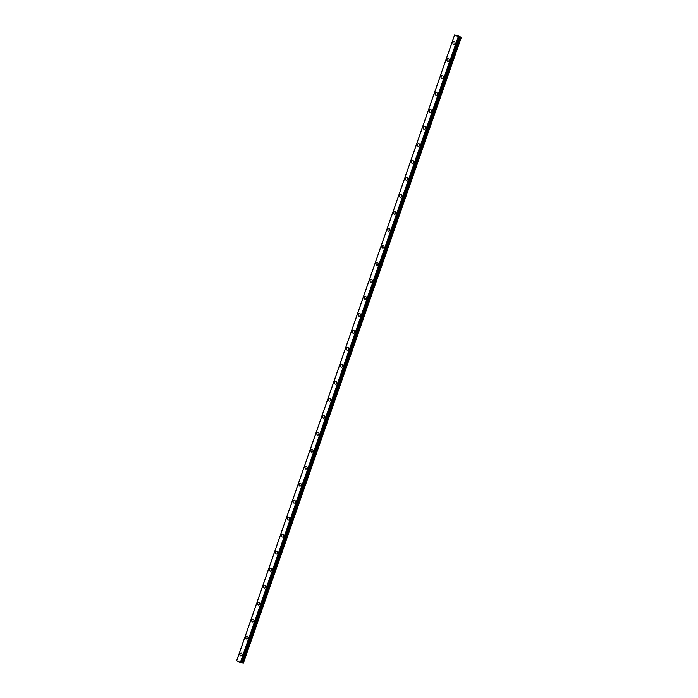 <?xml version="1.0" encoding="UTF-8"?>
<svg xmlns="http://www.w3.org/2000/svg" width="698" height="698" viewBox="0 0 698 698"><rect width="100%" height="100%" fill="white"/><g stroke="black" fill="none" stroke-linecap="round" stroke-linejoin="round"><path stroke-width="1.05" d="M240.775 655.998A1.44 1.126 98.4 0 1 241.194 653.154A1.44 1.126 98.4 0 1 240.775 655.998A1.44 1.126 98.4 0 1 241.194 653.154M246.691 639.01A1.44 1.126 98.4 0 1 247.109 636.157A1.44 1.126 98.4 0 1 246.691 639.01A1.44 1.126 98.4 0 1 247.109 636.166M252.606 622.023A1.44 1.126 98.4 0 1 253.034 619.17A1.44 1.126 98.4 0 1 252.606 622.023A1.44 1.126 98.4 0 1 253.025 619.17M258.522 605.035A1.44 1.126 98.4 0 1 258.949 602.182A1.44 1.126 98.4 0 1 258.522 605.035A1.44 1.126 98.4 0 1 258.941 602.182M264.437 588.048A1.44 1.126 98.4 0 1 264.865 585.194A1.44 1.126 98.4 0 1 264.437 588.048A1.44 1.126 98.4 0 1 264.856 585.194M270.353 571.051A1.44 1.126 98.4 0 1 270.78 568.207A1.44 1.126 98.4 0 1 270.353 571.051A1.44 1.126 98.4 0 1 270.78 568.207M276.268 554.064A1.44 1.126 98.4 0 1 276.696 551.219A1.44 1.126 98.4 0 1 276.268 554.064A1.44 1.126 98.4 0 1 276.696 551.219M282.193 537.076A1.44 1.126 98.4 0 1 282.611 534.232A1.44 1.126 98.4 0 1 282.184 537.076A1.44 1.126 98.4 0 1 282.611 534.232M288.108 520.089A1.44 1.126 98.4 0 1 288.527 517.235A1.44 1.126 98.4 0 1 288.108 520.089A1.44 1.126 98.4 0 1 288.527 517.235M294.024 503.101A1.44 1.126 98.4 0 1 294.443 500.248A1.44 1.126 98.4 0 1 294.024 503.101A1.44 1.126 98.4 0 1 294.443 500.248M299.119 484.185A1.44 1.126 98.4 0 1 301.178 485.18A1.44 1.126 98.4 0 1 299.119 484.185M299.939 486.113A1.44 1.126 98.4 0 1 300.358 483.26M305.855 469.117A1.44 1.126 98.4 0 1 306.274 466.273A1.44 1.126 98.4 0 1 305.855 469.117A1.44 1.126 98.4 0 1 306.274 466.273M311.77 452.13A1.44 1.126 98.4 0 1 312.189 449.285A1.44 1.126 98.4 0 1 311.77 452.13A1.44 1.126 98.4 0 1 312.189 449.285M317.686 435.142A1.44 1.126 98.4 0 1 318.105 432.298A1.44 1.126 98.4 0 1 317.686 435.142A1.44 1.126 98.4 0 1 318.105 432.298M323.602 418.154A1.44 1.126 98.4 0 1 324.02 415.301A1.44 1.126 98.4 0 1 323.602 418.154A1.44 1.126 98.4 0 1 324.02 415.301M329.517 401.167A1.44 1.126 98.4 0 1 329.936 398.314A1.44 1.126 98.4 0 1 329.517 401.167A1.44 1.126 98.4 0 1 329.936 398.314M335.433 384.179A1.44 1.126 98.4 0 1 335.86 381.326A1.44 1.126 98.4 0 1 335.433 384.179A1.44 1.126 98.4 0 1 335.851 381.326M341.348 367.183A1.44 1.126 98.4 0 1 341.776 364.339A1.44 1.126 98.4 0 1 341.348 367.183A1.44 1.126 98.4 0 1 341.767 364.339M347.264 350.195A1.44 1.126 98.4 0 1 347.691 347.351A1.44 1.126 98.4 0 1 347.264 350.195A1.44 1.126 98.4 0 1 347.683 347.351M353.179 333.208A1.44 1.126 98.4 0 1 353.607 330.363A1.44 1.126 98.4 0 1 353.179 333.208A1.44 1.126 98.4 0 1 353.607 330.363M359.104 316.22A1.44 1.126 98.4 0 1 359.522 313.367A1.44 1.126 98.4 0 1 359.095 316.22A1.44 1.126 98.4 0 1 359.522 313.367M365.01 299.233A1.44 1.126 98.4 0 1 365.438 296.38A1.44 1.126 98.4 0 1 365.01 299.233A1.44 1.126 98.4 0 1 365.438 296.38M370.935 282.245A1.44 1.126 98.4 0 1 371.353 279.392A1.44 1.126 98.4 0 1 370.935 282.245A1.44 1.126 98.4 0 1 371.353 279.392M376.03 263.329A1.44 1.126 98.4 0 1 378.089 264.324A1.44 1.126 98.4 0 1 376.03 263.329M376.85 265.257A1.44 1.126 98.4 0 1 377.269 262.404M382.766 248.261A1.44 1.126 98.4 0 1 383.185 245.417A1.44 1.126 98.4 0 1 382.766 248.261A1.44 1.126 98.4 0 1 383.185 245.417M388.681 231.274A1.44 1.126 98.4 0 1 389.1 228.429A1.44 1.126 98.4 0 1 388.681 231.274A1.44 1.126 98.4 0 1 389.1 228.429M394.597 214.286A1.44 1.126 98.4 0 1 395.016 211.442A1.44 1.126 98.4 0 1 394.597 214.286A1.44 1.126 98.4 0 1 395.016 211.442M400.512 197.298A1.44 1.126 98.4 0 1 400.931 194.445A1.44 1.126 98.4 0 1 400.512 197.298A1.44 1.126 98.4 0 1 400.931 194.445M406.428 180.311A1.44 1.126 98.4 0 1 406.847 177.458A1.44 1.126 98.4 0 1 406.428 180.311A1.44 1.126 98.4 0 1 406.847 177.458M412.344 163.323A1.44 1.126 98.4 0 1 412.762 160.47A1.44 1.126 98.4 0 1 412.344 163.323A1.44 1.126 98.4 0 1 412.762 160.47M418.259 146.327A1.44 1.126 98.4 0 1 418.687 143.483A1.44 1.126 98.4 0 1 418.259 146.327A1.44 1.126 98.4 0 1 418.678 143.483M424.175 129.339A1.44 1.126 98.4 0 1 424.602 126.495A1.44 1.126 98.4 0 1 424.175 129.339A1.44 1.126 98.4 0 1 424.593 126.495M430.09 112.352A1.44 1.126 98.4 0 1 430.518 109.507A1.44 1.126 98.4 0 1 430.09 112.352A1.44 1.126 98.4 0 1 430.518 109.507M436.014 95.364A1.44 1.126 98.4 0 1 436.433 92.511A1.44 1.126 98.4 0 1 436.006 95.364A1.44 1.126 98.4 0 1 436.433 92.511M441.921 78.377A1.44 1.126 98.4 0 1 442.349 75.524A1.44 1.126 98.4 0 1 441.921 78.377A1.44 1.126 98.4 0 1 442.349 75.524M447.846 61.389A1.44 1.126 98.4 0 1 448.264 58.536A1.44 1.126 98.4 0 1 447.846 61.389A1.44 1.126 98.4 0 1 448.264 58.536M453.761 44.393A1.44 1.126 98.4 0 1 454.18 41.548A1.44 1.126 98.4 0 1 453.761 44.393A1.44 1.126 98.4 0 1 454.18 41.548M458.316 36.322L457.714 36.121M457.583 36.008L457.146 35.834M457.923 36.043L457.199 35.851M458.036 36.095L457.6 35.877M458.691 36.043L454.599 34.9L236.692 660.77L240.339 662.533L241.395 662.795L459.476 36.889L460.392 37.169L242.476 662.934L243.401 663.1L461.317 37.343L458.691 36.043M241.395 662.795L459.301 37.038L454.607 35.005M461.317 37.343L460.392 37.169M241.447 662.629L242.476 662.934M236.701 660.779L454.607 35.013L236.701 660.762M236.701 660.674L454.616 34.917L236.718 660.692M458.254 36.767L240.339 662.533M458.289 36.785L240.382 662.542M458.35 36.802L240.435 662.559M458.865 36.959L240.95 662.725M458.97 36.994L241.054 662.751M459.476 36.889L241.569 662.646M459.677 36.942L241.761 662.699M460.68 37.247L242.773 663.004M454.599 34.9L236.683 660.666"/></g></svg>
